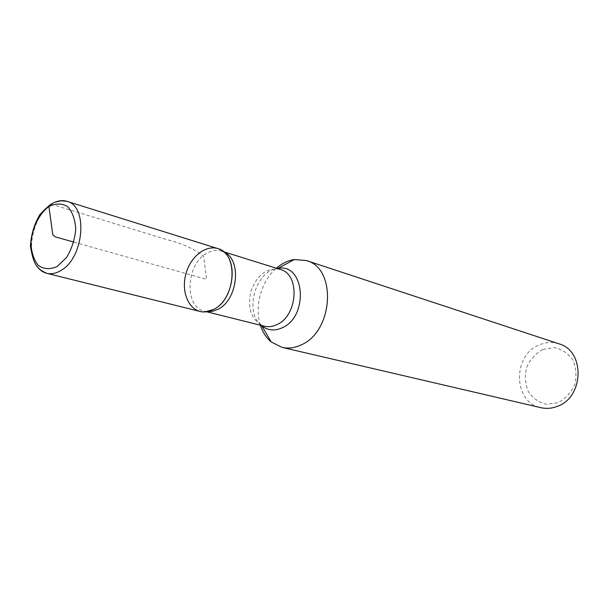 <?xml version="1.0" encoding="UTF-8"?>
<svg xmlns="http://www.w3.org/2000/svg" width="609" height="609" viewBox="0 0 609 609"><rect width="100%" height="100%" fill="white"/><g stroke="black" fill="none" stroke-linecap="round" stroke-linejoin="round"><path stroke-width="0.46" stroke-dasharray="3.04 2.28" d="M260.378 325.198C254.166 306.502 261.345 280.947 276.372 268.211M542.809 349.452L554.175 347.572C561.856 349.132 568.098 353.273 572.886 359.988C576.205 367.798 576.807 376.058 574.698 384.743C570.968 392.843 565.411 398.834 558.034 402.732L546.532 404.3C538.904 402.48 532.822 398.195 528.269 391.45C525.171 383.746 524.646 375.677 526.709 367.25C530.287 359.371 535.654 353.433 542.809 349.452M558.872 343.796C552.447 341.771 546.022 342.098 539.597 344.763C512.238 354.864 512.915 402.496 540.937 407.687M200.034 311.458C187.618 308.458 181.155 290.493 186.011 273.586C190.67 256.617 205.537 244.635 217.695 248.541M51.019 204.106L166.691 239.573C181.094 243.014 193.411 248.541 203.634 256.168L206.603 279.364L73.811 242.085M261.299 325.427C244.019 311.877 255.468 271.074 277.285 268.5M207.129 311.694L204.746 311.29C183.796 307.317 185.867 263.659 207.189 253.085C212.099 250.398 216.918 249.743 221.638 251.136L223.876 252.027M280.285 269.437C266.803 267.381 256.96 274.819 250.741 291.757C247.239 309.448 251.776 320.928 264.352 326.196M36.943 266.24C24.208 249.72 35.429 209.74 54.901 202.272M204.616 311.945L204.746 311.29L206.664 311.77M221.866 250.512L221.638 251.136L223.518 251.73"/><path stroke-width="0.91" d="M276.372 268.211C281.944 263.408 287.928 260.515 294.314 259.541L306.418 260.561C337.028 268.12 333.481 331.509 301.135 344.915C294.657 347.96 288.293 348.782 282.051 347.366L271.18 341.938C266.232 337.782 262.631 332.202 260.378 325.198M54.901 202.272C59.073 200.468 63.077 200.148 66.906 201.313L217.695 248.541C238.812 253.39 235.904 299.255 213.546 309.479C233.597 300.252 239.139 260.119 221.866 250.512C209.473 242.253 191.218 254.334 186.011 273.586C180.439 292.731 189.742 312.546 204.616 311.945L213.546 309.479C208.933 311.854 204.426 312.508 200.034 311.458L46.695 273.304C42.82 272.299 39.57 269.947 36.943 266.24M282.051 347.366L540.937 407.687C546.342 408.913 551.746 408.487 557.174 406.409C584.198 397.395 585.203 350.7 558.872 343.796L306.418 260.561M73.811 242.085L55.548 236.954L52.808 234.937L48.834 205.994L51.019 204.106M277.285 268.5L277.925 268.394C304.607 262.776 309.113 316.101 282.431 327.688C274.796 331.205 267.914 330.588 261.794 325.845L261.299 325.427M223.876 252.027C242.161 259.32 237.936 300.168 217.74 309.402L212.412 311.366L207.129 311.694M206.664 311.77L264.352 326.196C268.508 327.2 272.756 326.645 277.08 324.536C297.976 315.492 300.207 274.073 280.285 269.437L277.925 268.394L294.314 259.541M57.185 266.498L66.488 257.584C71.672 249.035 74.762 239.634 75.737 229.38C75.196 219.621 72.509 212.039 67.683 206.641C61.935 203.231 55.67 203.2 48.872 206.55C39.045 213.873 32.041 228.116 30.945 242.884C31.348 252.4 33.845 259.952 38.436 265.539C44.015 269.277 50.265 269.589 57.185 266.498M60.634 270.655C55.815 273.494 51.164 274.377 46.695 273.304C39.433 269.871 39.486 269.041 37.126 266.468C34.348 263.446 32.125 256.678 30.45 246.158C31.036 234.815 34.18 224.295 39.874 214.612C46.672 207.197 51.841 203.033 55.373 202.097L60.908 200.803L66.906 201.313C88.465 206.002 83.989 258.345 60.634 270.655M264.352 326.196L261.794 325.845L271.18 341.938M223.518 251.73L280.285 269.437"/></g></svg>
